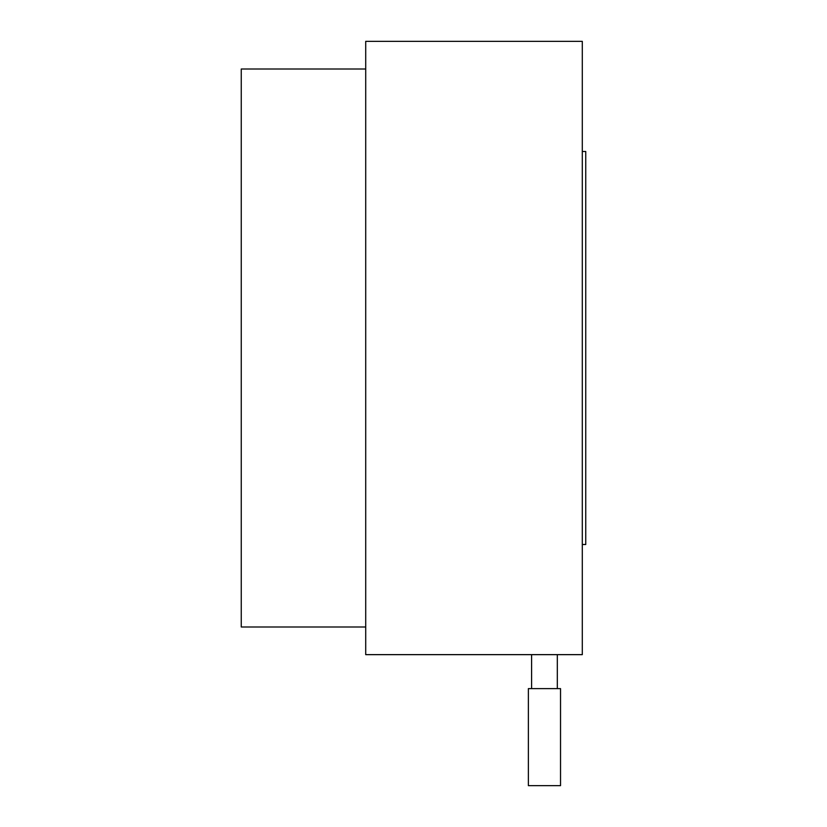 <?xml version="1.0" encoding="UTF-8"?>
<svg xmlns="http://www.w3.org/2000/svg" width="827" height="827" viewBox="0 0 827 827"><rect width="100%" height="100%" fill="white"/><g stroke="black" fill="none" stroke-linecap="round" stroke-linejoin="round"><path stroke-width="1.24" d="M528.381 785.65L560.53 785.65L560.53 688.612L528.381 688.612L528.381 785.65M582.301 544.507L585.743 544.507L585.743 151.486L582.301 151.486M557.315 688.612L557.315 654.643L531.596 654.643L531.596 688.612M557.315 654.643L582.301 654.643L582.301 41.35L365.71 41.35L365.71 654.643L531.596 654.643M365.71 626.99L241.257 626.99L241.257 69.003L365.71 69.003"/></g></svg>
